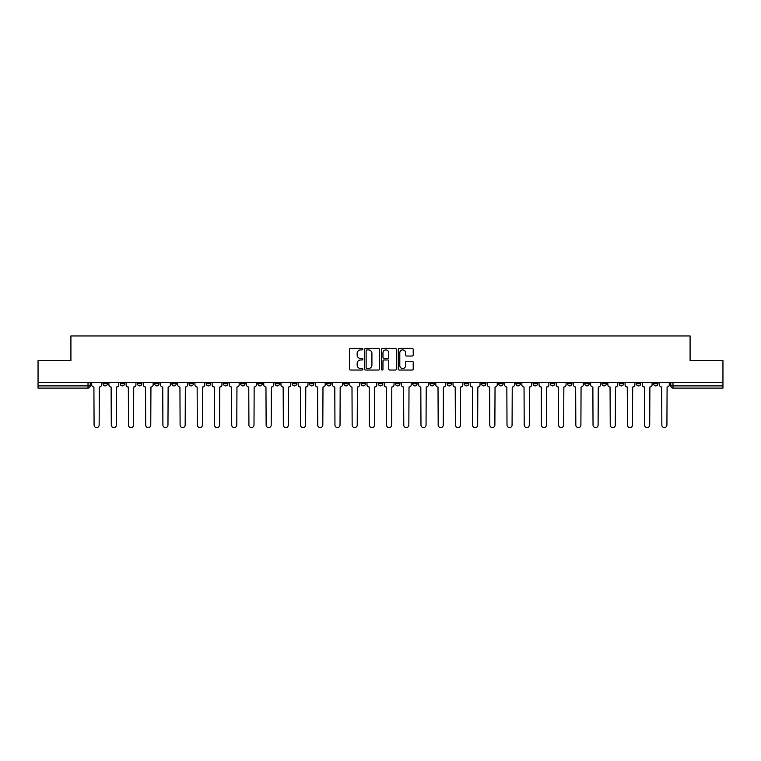 <?xml version="1.0" encoding="UTF-8"?>
<svg xmlns="http://www.w3.org/2000/svg" width="761" height="761" viewBox="0 0 761 761"><rect width="100%" height="100%" fill="white"/><g stroke="black" fill="none" stroke-linecap="round" stroke-linejoin="round"><path stroke-width="1.14" d="M362.854 349.147A0.761 0.761 0 0 0 362.093 348.386L350.593 348.386A1.084 1.084 0 0 0 349.508 349.47L349.508 368.961A1.084 1.084 0 0 0 350.593 370.036L362.093 370.036A0.761 0.761 0 0 0 362.854 369.285A0.761 0.761 0 0 0 362.093 368.524L360.609 368.524A3.463 3.463 0 0 1 357.147 365.061L357.147 363.435A3.463 3.463 0 0 1 360.609 359.972L362.093 359.972A0.761 0.761 0 0 0 362.854 359.211A0.761 0.761 0 0 0 362.093 358.46L360.609 358.46A3.463 3.463 0 0 1 357.147 354.987L357.147 353.37A3.463 3.463 0 0 1 360.609 349.908L362.093 349.908A0.761 0.761 0 0 0 362.854 349.147M567.554 382.488L567.554 383.696L571.968 383.696A2.207 2.207 0 0 1 569.761 385.903A2.207 2.207 0 0 1 567.554 383.696L567.554 382.488M550.346 382.488L550.346 383.696L554.759 383.696A2.207 2.207 0 0 1 552.553 385.903A2.207 2.207 0 0 1 550.346 383.696L550.346 382.488M447.116 382.488L447.116 383.696L451.53 383.696A2.207 2.207 0 0 1 449.323 385.903A2.207 2.207 0 0 1 447.116 383.696L447.116 382.488M429.908 382.488L429.908 383.696L434.322 383.696A2.207 2.207 0 0 1 432.115 385.903A2.207 2.207 0 0 1 429.908 383.696L429.908 382.488M412.709 382.488L412.709 383.696L417.114 383.696A2.207 2.207 0 0 1 414.907 385.903A2.207 2.207 0 0 1 412.709 383.696L412.709 382.488M378.293 382.488L378.293 383.696L382.707 383.696A2.207 2.207 0 0 1 380.5 385.903A2.207 2.207 0 0 1 378.293 383.696L378.293 382.488M343.886 383.696L343.886 382.488L343.886 383.696A2.207 2.207 0 0 0 346.093 385.903A2.207 2.207 0 0 1 343.886 383.696L348.291 383.696A2.207 2.207 0 0 1 346.093 385.903A2.207 2.207 0 0 0 348.291 383.696L348.291 382.488L348.291 383.696M326.678 383.696L326.678 382.488L326.678 383.696A2.207 2.207 0 0 0 328.885 385.903A2.207 2.207 0 0 1 326.678 383.696L331.092 383.696A2.207 2.207 0 0 1 328.885 385.903M309.47 383.696L309.47 382.488L309.47 383.696A2.207 2.207 0 0 0 311.677 385.903A2.207 2.207 0 0 1 309.47 383.696L313.884 383.696A2.207 2.207 0 0 1 311.677 385.903A2.207 2.207 0 0 0 313.884 383.696L313.884 382.488L313.884 383.696M292.272 382.488L292.272 383.696L296.676 383.696A2.207 2.207 0 0 1 294.478 385.903A2.207 2.207 0 0 1 292.272 383.696L292.272 382.488M275.063 382.488L275.063 383.696L279.477 383.696A2.207 2.207 0 0 1 277.27 385.903A2.207 2.207 0 0 1 275.063 383.696L275.063 382.488M257.855 382.488L257.855 383.696L262.269 383.696A2.207 2.207 0 0 1 260.062 385.903A2.207 2.207 0 0 1 257.855 383.696L257.855 382.488M240.657 383.696L240.657 382.488L240.657 383.696A2.207 2.207 0 0 0 242.854 385.903A2.207 2.207 0 0 1 240.657 383.696L245.061 383.696A2.207 2.207 0 0 1 242.854 385.903M206.241 383.696L206.241 382.488L206.241 383.696A2.207 2.207 0 0 0 208.447 385.903A2.207 2.207 0 0 1 206.241 383.696L210.654 383.696A2.207 2.207 0 0 1 208.447 385.903A2.207 2.207 0 0 0 210.654 383.696L210.654 382.488L210.654 383.696M189.032 383.696L189.032 382.488L189.032 383.696A2.207 2.207 0 0 0 191.239 385.903A2.207 2.207 0 0 1 189.032 383.696L193.446 383.696A2.207 2.207 0 0 1 191.239 385.903A2.207 2.207 0 0 0 193.446 383.696L193.446 382.488L193.446 383.696M171.834 383.696L171.834 382.488L171.834 383.696A2.207 2.207 0 0 0 174.041 385.903A2.207 2.207 0 0 1 171.834 383.696L176.248 383.696A2.207 2.207 0 0 1 174.041 385.903A2.207 2.207 0 0 0 176.248 383.696L176.248 382.488L176.248 383.696M154.626 383.696L154.626 382.488L154.626 383.696A2.207 2.207 0 0 0 156.833 385.903A2.207 2.207 0 0 1 154.626 383.696L159.039 383.696A2.207 2.207 0 0 1 156.833 385.903M137.418 383.696L137.418 382.488L137.418 383.696A2.207 2.207 0 0 0 139.624 385.903A2.207 2.207 0 0 1 137.418 383.696L141.831 383.696A2.207 2.207 0 0 1 139.624 385.903A2.207 2.207 0 0 0 141.831 383.696L141.831 382.488L141.831 383.696M120.219 383.696L120.219 382.488L120.219 383.696A2.207 2.207 0 0 0 122.426 385.903A2.207 2.207 0 0 1 120.219 383.696L124.623 383.696A2.207 2.207 0 0 1 122.426 385.903A2.207 2.207 0 0 0 124.623 383.696L124.623 382.488L124.623 383.696M412.139 356.024A1.084 1.084 0 0 0 413.223 354.94L413.223 349.47A1.084 1.084 0 0 0 412.139 348.386L399.363 348.386A1.084 1.084 0 0 0 398.279 349.47L398.279 368.961A1.084 1.084 0 0 0 399.363 370.036L412.139 370.036A1.084 1.084 0 0 0 413.223 368.961L413.223 362.35A1.084 1.084 0 0 0 412.139 361.275L406.669 361.275A1.084 1.084 0 0 0 405.584 362.35L405.584 365.632A2.892 2.892 0 0 1 402.693 368.524A2.892 2.892 0 0 1 399.801 365.632L399.801 352.8A2.892 2.892 0 0 1 402.693 349.908A2.892 2.892 0 0 1 405.584 352.8L405.584 354.94A1.084 1.084 0 0 0 406.669 356.024L412.139 356.024M38.05 382.488L38.05 360.533L70.916 360.533L70.916 335.943L690.084 335.943L690.084 360.533L722.95 360.533L722.95 382.488L38.05 382.488L38.05 385.903L90.217 385.903L90.217 382.488M379.549 349.47A1.084 1.084 0 0 0 378.474 348.386L365.699 348.386A1.084 1.084 0 0 0 364.614 349.47L364.614 368.961A1.084 1.084 0 0 0 365.699 370.036L378.474 370.036A1.084 1.084 0 0 0 379.549 368.961L379.549 349.47M382.526 348.386L395.301 348.386A1.084 1.084 0 0 1 396.386 349.47L396.386 368.961A1.084 1.084 0 0 1 395.301 370.036L389.841 370.036A1.084 1.084 0 0 1 388.757 368.961L388.757 361.056A1.084 1.084 0 0 0 387.672 359.972L384.048 359.972A1.084 1.084 0 0 0 382.964 361.056L382.964 369.285A0.761 0.761 0 0 1 382.203 370.036A0.761 0.761 0 0 1 381.451 369.285L381.451 349.47A1.084 1.084 0 0 1 382.526 348.386M670.783 382.488L670.783 385.903L722.95 385.903L722.95 388.11L672.99 388.11A2.207 2.207 0 0 1 670.783 385.903A2.207 2.207 0 0 0 672.99 388.11L672.99 382.488M722.95 382.488L722.95 385.903M90.217 385.903A2.207 2.207 0 0 1 88.01 388.11L38.05 388.11L38.05 385.903M657.989 382.488L657.989 383.696A2.207 2.207 0 0 1 655.782 385.903A2.207 2.207 0 0 1 653.575 383.696L657.989 383.696M653.575 382.488L653.575 383.696M640.781 382.488L640.781 383.696A2.207 2.207 0 0 1 638.574 385.903A2.207 2.207 0 0 1 636.377 383.696L640.781 383.696M636.377 382.488L636.377 383.696M623.582 382.488L623.582 383.696A2.207 2.207 0 0 1 621.376 385.903A2.207 2.207 0 0 1 619.169 383.696A2.207 2.207 0 0 0 621.376 385.903M619.169 382.488L619.169 383.696L623.582 383.696M606.374 382.488L606.374 383.696A2.207 2.207 0 0 1 604.167 385.903A2.207 2.207 0 0 1 601.961 383.696L606.374 383.696M601.961 382.488L601.961 383.696M589.166 382.488L589.166 383.696A2.207 2.207 0 0 1 586.959 385.903A2.207 2.207 0 0 1 584.752 383.696L589.166 383.696M584.752 382.488L584.752 383.696M571.968 382.488L571.968 383.696M554.759 382.488L554.759 383.696L554.759 382.488M537.551 382.488L537.551 383.696A2.207 2.207 0 0 1 535.344 385.903A2.207 2.207 0 0 1 533.138 383.696L537.551 383.696M533.138 382.488L533.138 383.696M520.343 382.488L520.343 383.696A2.207 2.207 0 0 1 518.146 385.903A2.207 2.207 0 0 1 515.939 383.696L520.343 383.696M515.939 382.488L515.939 383.696M503.145 382.488L503.145 383.696A2.207 2.207 0 0 1 500.938 385.903A2.207 2.207 0 0 1 498.731 383.696L503.145 383.696M498.731 382.488L498.731 383.696M485.937 382.488L485.937 383.696A2.207 2.207 0 0 1 483.73 385.903A2.207 2.207 0 0 1 481.523 383.696L485.937 383.696M481.523 382.488L481.523 383.696M468.728 382.488L468.728 383.696A2.207 2.207 0 0 1 466.522 385.903A2.207 2.207 0 0 1 464.324 383.696L468.728 383.696M464.324 382.488L464.324 383.696M451.53 382.488L451.53 383.696A2.207 2.207 0 0 1 449.323 385.903M434.322 382.488L434.322 383.696M417.114 383.696L417.114 382.488L417.114 383.696A2.207 2.207 0 0 1 414.907 385.903M399.915 382.488L399.915 383.696A2.207 2.207 0 0 1 397.708 385.903A2.207 2.207 0 0 1 395.501 383.696A2.207 2.207 0 0 0 397.708 385.903A2.207 2.207 0 0 0 399.915 383.696L395.501 383.696L395.501 382.488M382.707 383.696L382.707 382.488L382.707 383.696A2.207 2.207 0 0 1 380.5 385.903M365.499 382.488L365.499 383.696A2.207 2.207 0 0 1 363.292 385.903A2.207 2.207 0 0 1 361.085 383.696A2.207 2.207 0 0 0 363.292 385.903M361.085 382.488L361.085 383.696L365.499 383.696M331.092 382.488L331.092 383.696L331.092 382.488M296.676 383.696L296.676 382.488L296.676 383.696A2.207 2.207 0 0 1 294.478 385.903M279.477 383.696L279.477 382.488L279.477 383.696A2.207 2.207 0 0 1 277.27 385.903M262.269 383.696L262.269 382.488L262.269 383.696A2.207 2.207 0 0 1 260.062 385.903M245.061 382.488L245.061 383.696L245.061 382.488M227.862 383.696L227.862 382.488L227.862 383.696A2.207 2.207 0 0 1 225.656 385.903A2.207 2.207 0 0 1 223.449 383.696L227.862 383.696A2.207 2.207 0 0 1 225.656 385.903M223.449 382.488L223.449 383.696M159.039 382.488L159.039 383.696L159.039 382.488M107.425 382.488L107.425 383.696A2.207 2.207 0 0 1 105.218 385.903A2.207 2.207 0 0 1 103.011 383.696A2.207 2.207 0 0 0 105.218 385.903A2.207 2.207 0 0 0 107.425 383.696L107.425 382.488M103.011 382.488L103.011 383.696L107.425 383.696M366.888 349.908A0.761 0.761 0 0 0 366.127 350.659L366.127 367.763A0.761 0.761 0 0 0 366.888 368.524L368.457 368.524A3.463 3.463 0 0 0 371.92 365.061L371.92 353.37A3.463 3.463 0 0 0 368.457 349.908L366.888 349.908M388.757 352.857A2.892 2.892 0 0 0 385.856 349.955A2.892 2.892 0 0 0 382.964 352.857L382.964 357.375A1.084 1.084 0 0 0 384.048 358.46L387.672 358.46A1.084 1.084 0 0 0 388.757 357.375L388.757 352.857M91.71 382.488L91.71 384.8A2.207 2.207 139.8 0 0 93.907 387.007L94.079 425.057A2.54 2.54 139.8 0 0 96.618 427.596A2.54 2.54 139.8 0 0 99.149 425.057L99.32 387.007A2.207 2.207 139.8 0 0 101.517 384.8L101.517 382.488M108.909 382.488L108.909 384.8A2.207 2.207 139.8 0 0 111.116 387.007L111.287 425.057A2.54 2.54 139.8 0 0 113.817 427.596A2.54 2.54 139.8 0 0 116.357 425.057L116.519 387.007A2.207 2.207 139.8 0 0 118.726 384.8L118.726 382.488M126.117 382.488L126.117 384.8A2.207 2.207 139.8 0 0 128.324 387.007L128.485 425.057A2.54 2.54 139.8 0 0 131.025 427.596A2.54 2.54 139.8 0 0 133.565 425.057L133.727 387.007A2.207 2.207 139.8 0 0 135.934 384.8L135.934 382.488M143.325 382.488L143.325 384.8A2.207 2.207 139.8 0 0 145.532 387.007L145.693 425.057A2.54 2.54 139.8 0 0 148.233 427.596A2.54 2.54 139.8 0 0 150.764 425.057L150.935 387.007A2.207 2.207 139.8 0 0 153.142 384.8L153.142 382.488M160.523 382.488L160.523 384.8A2.207 2.207 139.8 0 0 162.73 387.007L162.902 425.057A2.54 2.54 139.8 0 0 165.432 427.596A2.54 2.54 139.8 0 0 167.972 425.057L168.133 387.007A2.207 2.207 139.8 0 0 170.34 384.8L170.34 382.488M177.732 382.488L177.732 384.8A2.207 2.207 139.8 0 0 179.938 387.007L180.1 425.057A2.54 2.54 139.8 0 0 182.64 427.596A2.54 2.54 139.8 0 0 185.18 425.057L185.342 387.007A2.207 2.207 139.8 0 0 187.548 384.8L187.548 382.488M194.94 382.488L194.94 384.8A2.207 2.207 139.8 0 0 197.147 387.007L197.308 425.057A2.54 2.54 139.8 0 0 199.848 427.596A2.54 2.54 139.8 0 0 202.378 425.057L202.55 387.007A2.207 2.207 139.8 0 0 204.757 384.8L204.757 382.488M212.138 382.488L212.138 384.8A2.207 2.207 139.8 0 0 214.345 387.007L214.516 425.057A2.54 2.54 139.8 0 0 217.047 427.596A2.54 2.54 139.8 0 0 219.587 425.057L219.748 387.007A2.207 2.207 139.8 0 0 221.955 384.8L221.955 382.488M229.346 382.488L229.346 384.8A2.207 2.207 139.8 0 0 231.553 387.007L231.715 425.057A2.54 2.54 139.8 0 0 234.255 427.596A2.54 2.54 139.8 0 0 236.795 425.057L236.956 387.007A2.207 2.207 139.8 0 0 239.163 384.8L239.163 382.488M246.554 382.488L246.554 384.8A2.207 2.207 139.8 0 0 248.761 387.007L248.923 425.057A2.54 2.54 139.8 0 0 251.463 427.596A2.54 2.54 139.8 0 0 253.993 425.057L254.164 387.007A2.207 2.207 139.8 0 0 256.371 384.8L256.371 382.488M263.763 382.488L263.763 384.8A2.207 2.207 139.8 0 0 265.96 387.007L266.131 425.057A2.54 2.54 139.8 0 0 268.662 427.596A2.54 2.54 139.8 0 0 271.201 425.057L271.373 387.007A2.207 2.207 139.8 0 0 273.57 384.8L273.57 382.488M280.961 382.488L280.961 384.8A2.207 2.207 139.8 0 0 283.168 387.007L283.339 425.057A2.54 2.54 139.8 0 0 285.87 427.596A2.54 2.54 139.8 0 0 288.409 425.057L288.571 387.007A2.207 2.207 139.8 0 0 290.778 384.8L290.778 382.488M298.169 382.488L298.169 384.8A2.207 2.207 139.8 0 0 300.376 387.007L300.538 425.057A2.54 2.54 139.8 0 0 303.078 427.596A2.54 2.54 139.8 0 0 305.618 425.057L305.779 387.007A2.207 2.207 139.8 0 0 307.986 384.8L307.986 382.488M315.377 382.488L315.377 384.8A2.207 2.207 139.8 0 0 317.584 387.007L317.746 425.057A2.54 2.54 139.8 0 0 320.286 427.596A2.54 2.54 139.8 0 0 322.816 425.057L322.987 387.007A2.207 2.207 139.8 0 0 325.194 384.8L325.194 382.488M332.576 382.488L332.576 384.8A2.207 2.207 139.8 0 0 334.783 387.007L334.954 425.057A2.54 2.54 139.8 0 0 337.484 427.596A2.54 2.54 139.8 0 0 340.024 425.057L340.186 387.007A2.207 2.207 139.8 0 0 342.393 384.8L342.393 382.488M349.784 382.488L349.784 384.8A2.207 2.207 139.8 0 0 351.991 387.007L352.153 425.057A2.54 2.54 139.8 0 0 354.693 427.596A2.54 2.54 139.8 0 0 357.232 425.057L357.394 387.007A2.207 2.207 139.8 0 0 359.601 384.8L359.601 382.488M366.992 382.488L366.992 384.8A2.207 2.207 139.8 0 0 369.199 387.007L369.361 425.057A2.54 2.54 139.8 0 0 371.901 427.596A2.54 2.54 139.8 0 0 374.431 425.057L374.602 387.007A2.207 2.207 139.8 0 0 376.809 384.8L376.809 382.488M384.191 382.488L384.191 384.8A2.207 2.207 139.8 0 0 386.398 387.007L386.569 425.057A2.54 2.54 139.8 0 0 389.099 427.596A2.54 2.54 139.8 0 0 391.639 425.057L391.801 387.007A2.207 2.207 139.8 0 0 394.008 384.8L394.008 382.488M401.399 382.488L401.399 384.8A2.207 2.207 139.8 0 0 403.606 387.007L403.768 425.057A2.54 2.54 139.8 0 0 406.307 427.596A2.54 2.54 139.8 0 0 408.847 425.057L409.009 387.007A2.207 2.207 139.8 0 0 411.216 384.8L411.216 382.488M418.607 382.488L418.607 384.8A2.207 2.207 139.8 0 0 420.814 387.007L420.976 425.057A2.54 2.54 139.8 0 0 423.516 427.596A2.54 2.54 139.8 0 0 426.046 425.057L426.217 387.007A2.207 2.207 139.8 0 0 428.424 384.8L428.424 382.488M435.806 382.488L435.806 384.8A2.207 2.207 139.8 0 0 438.013 387.007L438.184 425.057A2.54 2.54 139.8 0 0 440.714 427.596A2.54 2.54 139.8 0 0 443.254 425.057L443.416 387.007A2.207 2.207 139.8 0 0 445.623 384.8L445.623 382.488M453.014 382.488L453.014 384.8A2.207 2.207 139.8 0 0 455.221 387.007L455.382 425.057A2.54 2.54 139.8 0 0 457.922 427.596A2.54 2.54 139.8 0 0 460.462 425.057L460.624 387.007A2.207 2.207 139.8 0 0 462.831 384.8L462.831 382.488M470.222 382.488L470.222 384.8A2.207 2.207 139.8 0 0 472.429 387.007L472.591 425.057A2.54 2.54 139.8 0 0 475.13 427.596A2.54 2.54 139.8 0 0 477.661 425.057L477.832 387.007A2.207 2.207 139.8 0 0 480.039 384.8L480.039 382.488M487.43 382.488L487.43 384.8A2.207 2.207 139.8 0 0 489.627 387.007L489.799 425.057A2.54 2.54 139.8 0 0 492.338 427.596A2.54 2.54 139.8 0 0 494.869 425.057L495.04 387.007A2.207 2.207 139.8 0 0 497.237 384.8L497.237 382.488M504.629 382.488L504.629 384.8A2.207 2.207 139.8 0 0 506.836 387.007L507.007 425.057A2.54 2.54 139.8 0 0 509.537 427.596A2.54 2.54 139.8 0 0 512.077 425.057L512.239 387.007A2.207 2.207 139.8 0 0 514.446 384.8L514.446 382.488M521.837 382.488L521.837 384.8A2.207 2.207 139.8 0 0 524.044 387.007L524.205 425.057A2.54 2.54 139.8 0 0 526.745 427.596A2.54 2.54 139.8 0 0 529.285 425.057L529.447 387.007A2.207 2.207 139.8 0 0 531.654 384.8L531.654 382.488M539.045 382.488L539.045 384.8A2.207 2.207 139.8 0 0 541.252 387.007L541.413 425.057A2.54 2.54 139.8 0 0 543.953 427.596A2.54 2.54 139.8 0 0 546.484 425.057L546.655 387.007A2.207 2.207 139.8 0 0 548.862 384.8L548.862 382.488M556.243 382.488L556.243 384.8A2.207 2.207 139.8 0 0 558.45 387.007L558.622 425.057A2.54 2.54 139.8 0 0 561.152 427.596A2.54 2.54 139.8 0 0 563.692 425.057L563.853 387.007A2.207 2.207 139.8 0 0 566.06 384.8L566.06 382.488M573.452 382.488L573.452 384.8A2.207 2.207 139.8 0 0 575.658 387.007L575.82 425.057A2.54 2.54 139.8 0 0 578.36 427.596A2.54 2.54 139.8 0 0 580.9 425.057L581.062 387.007A2.207 2.207 139.8 0 0 583.268 384.8L583.268 382.488M590.66 382.488L590.66 384.8A2.207 2.207 139.8 0 0 592.867 387.007L593.028 425.057A2.54 2.54 139.8 0 0 595.568 427.596A2.54 2.54 139.8 0 0 598.098 425.057L598.27 387.007A2.207 2.207 139.8 0 0 600.477 384.8L600.477 382.488M607.858 382.488L607.858 384.8A2.207 2.207 139.8 0 0 610.065 387.007L610.236 425.057A2.54 2.54 139.8 0 0 612.767 427.596A2.54 2.54 139.8 0 0 615.307 425.057L615.468 387.007A2.207 2.207 139.8 0 0 617.675 384.8L617.675 382.488M625.066 382.488L625.066 384.8A2.207 2.207 139.8 0 0 627.273 387.007L627.435 425.057A2.54 2.54 139.8 0 0 629.975 427.596A2.54 2.54 139.8 0 0 632.515 425.057L632.676 387.007A2.207 2.207 139.8 0 0 634.883 384.8L634.883 382.488M642.274 382.488L642.274 384.8A2.207 2.207 139.8 0 0 644.481 387.007L644.643 425.057A2.54 2.54 139.8 0 0 647.183 427.596A2.54 2.54 139.8 0 0 649.713 425.057L649.884 387.007A2.207 2.207 139.8 0 0 652.091 384.8L652.091 382.488M659.483 382.488L659.483 384.8A2.207 2.207 139.8 0 0 661.68 387.007L661.851 425.057A2.54 2.54 139.8 0 0 664.382 427.596A2.54 2.54 139.8 0 0 666.921 425.057L667.093 387.007A2.207 2.207 139.8 0 0 669.29 384.8L669.29 382.488M88.01 382.488L88.01 388.11"/></g></svg>
